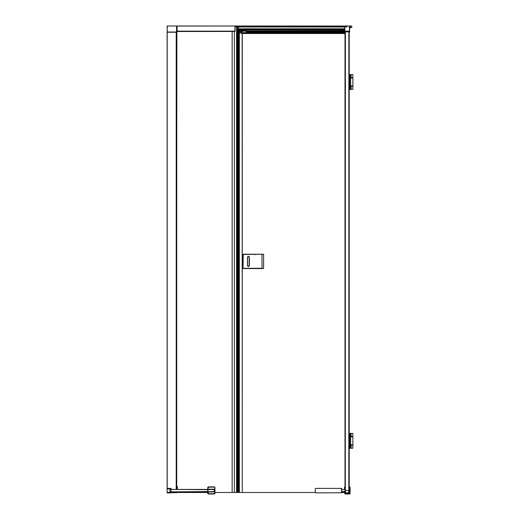 <?xml version="1.0" encoding="UTF-8"?>
<svg xmlns="http://www.w3.org/2000/svg" width="520" height="520" viewBox="0 0 520 520"><rect width="100%" height="100%" fill="white"/><g stroke="black" fill="none" stroke-linecap="round" stroke-linejoin="round"><path stroke-width="0.78" d="M344.591 28.814L238.563 28.814L238.336 26.956L344.591 27.027M238.336 26.956L344.272 26.832M344.266 26.956L344.591 27.287M238.7 29.25L344.591 29.178M238.563 28.814L238.674 29.178M238.713 26.806L238.524 26.455L238.518 27.092M238.713 26.448L344.591 26.448M240.955 31.584L240.344 31.584L241.183 31.59L240.936 31.141L240.11 31.141L240.065 29.757L342.687 29.946M237.452 30.271L239.2 30.18L239.2 29.413L239.935 29.894L244.998 29.829M239.915 29.686L246.454 29.23L344.591 29.23L246.506 29.27M243.841 29.686L343.356 29.705M240.208 29.829L246.175 29.829L246.051 30.784L246.395 29.946M246.175 29.829L240.065 29.829M342.212 31.141L246.071 31.141L246.116 31.622L246.051 30.784L342.531 30.784M246.136 31.382L342.238 31.382M242.645 29.829L242.528 31.141L246.051 31.141L246.071 30.784L240.936 30.362L240.936 31.141L242.528 31.141L242.359 31.622M241.326 31.59L242.587 31.622M240.5 31.603L240.013 31.141A0.481 0.481 0 0 0 240.26 31.564L240.481 31.61M343.87 30.407L344.234 30.303M241.364 29.829L240.936 30.362L240.11 29.946M342.843 30.784L342.219 31.285L342.81 31.629A0.358 0.358 0 0 1 342.453 31.285L342.849 31.285M342.81 31.629L343.649 31.389M343.466 31.629L344.591 30.076M344.591 30.108L344.065 30.206L343.544 31.622L343.766 30.81L343.083 30.049L343.688 29.484L343.928 29.829L343.909 29.38L344.91 29.406L343.909 29.387L343.063 30.049L342.862 30.823L343.486 30.823M344.598 30.953L343.993 30.303A0.734 0.734 0 0 0 343.947 30.31L344.195 30.336M343.142 31.564L342.843 30.752L343.499 30.771M344.065 30.206L343.759 30.803L344.591 29.985M344.272 30.381L344.442 31.024M343.629 30.823L344.591 29.881L343.635 30.368M344.591 31.415L344.591 31.024M246.331 31.012L246.35 32.942L344.448 32.649M344.428 32.422L246.395 32.649M246.389 32.422L344.428 32.403M344.416 32.201L246.395 32.403M246.389 32.201L246.383 31.012M246.389 32.468L344.435 32.468M246.389 32.695L344.454 32.695M344.409 32.156L246.389 32.156L344.409 32.149M246.389 32.74L344.468 32.74M246.402 32.864L344.793 32.864M344.591 29.335L343.103 30.056M342.582 31.629A0.358 0.358 -90 0 1 342.219 31.285L342.193 30.784A0.962 0.956 -90 0 1 343.154 29.822L343.493 29.822M342.277 30.784L343.154 29.822M344.559 32.942L246.389 32.942M240.039 31.141L240.071 32.981L241.897 33.176M344.923 31.629L345.053 33.02L344.688 32.195L344.454 32.643A0.598 0.598 90 0 0 344.857 33.163L344.376 31.415A22.223 22.113 90 0 0 344.454 32.643M344.844 32.942L241.852 33.014L344.799 33.137M246.643 29.829L240.052 29.829L240.338 31.584M237.452 29.204L238.141 29.204L238.141 29.829L238.42 29.204L246.474 29.204M238.141 29.204L238.329 29.829M239.207 29.204L238.881 30.186M239.2 29.413L238.869 29.204M345.365 33.189L344.857 33.163M239.2 30.18L240.071 30.154M343.772 30.641L344.247 30.641M315.276 492.492L242.261 492.492L242.261 33.514L241.858 33.137M241.924 33.462L345 33.462M242.138 33.501L242.261 492.492M344.793 492.492L341.763 492.492M242.138 492.492L237.315 492.492L237.452 30.303M232.161 31.499L232.161 492.492L237.315 492.492M232.161 492.492L214.942 492.492L214.942 493.285L214.227 493.812L208.481 493.812L207.955 493.285L207.955 492.018L208.481 493.76L214.227 493.76L214.675 493.285M208.026 492.492L208.481 493.76L208.033 493.285M207.766 492.492L177.417 492.492L177.417 491.822L177.417 492.492L176.716 492.492M348.218 31.141L348.218 31.863M345.235 492.921L349.141 492.687L349.135 31.863L349.615 32.026L349.089 32.221L349.499 32.026L349.499 26L347.386 26L346.19 27.196L344.994 26.078M344.779 32.221L344.591 26L346.19 27.196M344.877 32.181L345.287 31.141L348.966 31.141L349.018 31.863L349.018 492.615L348.751 490.529L345.449 490.529L345.378 492.615L345.501 490.529M345.235 492.615L345.118 31.863L345.118 492.615L345.378 31.863L348.946 31.863L348.946 492.615L348.946 31.863M349.089 31.863L349.018 492.921M348.862 492.615L348.803 490.529L348.862 492.615M345.287 31.863L345.306 492.615L345.378 31.863M346.3 31.141L346.3 31.499M348.822 492.615L348.875 31.863M348.803 492.538L348.803 490.653L348.751 492.538M349.473 32.221L349.499 26M344.799 26L344.76 32.026L345.163 32.221M344.994 31.863L345 492.687M214.942 489.469L207.838 489.385L207.766 487.591A0.715 0.715 90 0 1 208.481 486.87L214.227 486.87A0.715 0.715 90 0 1 214.942 487.591L214.942 493.285L214.227 494A0.715 0.715 -90 0 0 214.942 493.285A0.715 0.715 -90 0 1 214.227 494L208.481 494A0.715 0.715 90 0 1 207.766 493.285L207.955 493.285M208.006 492.018L207.766 489.457L208.481 487.11L208.006 487.591M214.942 489.619L214.227 489.619L214.227 491.777L207.955 491.777L214.942 491.582L214.754 493.285M169.969 488.378L169.91 488.859L167.122 488.859L167.122 31.863L167.122 488.378L171.041 488.378L171.041 489.431L207.766 489.431L207.766 491.582L207.766 489.619L214.227 489.385M214.682 491.725L214.682 493.233L214.201 493.714L208.507 493.714L208.026 493.233L208.026 491.725M214.682 491.537L214.702 493.285L214.227 493.714M214.754 491.777L207.838 491.582L207.766 489.431M207.766 492.018L207.766 493.285L207.766 491.582L171.041 491.894M207.766 491.822L171.041 491.822L171.041 492.875L167.122 492.875L170.82 492.875L171.041 491.822M171.041 489.379L207.766 489.671M167.122 488.859L167.122 492.875M169.91 488.859L169.969 492.875M171.041 492.654L170.82 488.378M214.942 487.591L214.702 489.697M207.766 487.591L207.766 489.288M239.609 30.303L237.361 30.303L237.361 492.492M349.258 448.234L351.442 448.234M350.35 433.407L348.816 433.407M348.816 448.234L351.078 448.234L349.785 448.188L349.785 433.453L351.078 433.453L351.078 436.469L350.727 436.469M350.584 445.126L351.078 445.126L351.078 448.188L352.879 448.188L352.879 445.172L350.727 445.172M350.584 436.514L350.175 436.514M351.825 445.126L350.175 445.126M350.727 445.088L352.879 444.782L352.879 436.859L350.727 436.859M352.534 444.828L352.144 444.828M351.084 436.813L352.762 436.547L350.727 436.547M350.727 436.813L352.879 436.859M351.084 448.234L350.721 448.234M350.682 433.407L350.623 448.234M350.35 89.395L351.442 89.395M350.35 74.561L350.863 74.561M349.343 89.395L351.078 89.395L349.785 89.349L349.785 74.614L351.078 74.614L351.078 77.623L350.727 77.623M350.584 86.288L351.078 86.288L351.078 89.349L352.879 89.349L352.879 86.333L350.727 86.333M350.584 77.675L352.072 77.707M351.046 86.288L352.072 86.249M350.727 86.249L352.424 85.989M350.772 85.989L352.762 85.989M352.833 77.675L350.727 77.675M350.727 85.937L352.879 85.937L352.879 78.02L350.727 77.707M350.727 85.989L352.879 85.937M352.833 77.974L350.727 77.974M351.084 89.395L350.721 89.395M350.682 74.561L350.623 89.395M352.879 77.623L352.879 74.614L348.816 74.561M349.102 26L349.96 26M350.467 26L351.494 26M236.21 26L237.64 26M237.452 26L344.591 26M348.686 26L351.637 26M234.942 31.428L235.053 26L167.122 26L167.31 32.221L167.122 26M235.053 26L237.575 26L237.575 26.455L238.524 26.455L238.524 26M348.179 26L348.966 26M347.386 26L344.994 26M176.332 32.221L176.332 489.431L176.332 32.221M236.906 27.579L237.452 27.579M238.713 26.624L238.492 26M351.175 27.579L350.825 27.579L351.175 27.579M349.031 27.697L351.78 27.372M351.793 27.339L351.442 27.579M351.377 27.579L350.103 27.579M351.156 27.566L351.851 27.131L351.851 26.533M167.31 32.221L176.579 32.221L167.122 32.026M176.858 32.221L176.566 489.431M177.099 31.551L177.099 31.141L234.942 31.141L234.942 26M237.452 26.806L237.575 26.455L235.586 26.481M234.884 26.357L236.015 26.357L235.053 26.117M235.06 26.221L235.06 31.141M236.496 26L236.015 26M176.566 491.822L176.566 492.615L176.716 491.822M176.332 491.822L176.332 492.615L176.332 491.822M176.69 492.615L167.122 492.687M235.183 26.357L236.022 26.357M234.221 26L177.099 26.072M176.716 489.431L176.716 32.221M171.041 492.687L176.572 492.687L176.215 491.822M348.218 31.499L348.276 31.863M344.305 30.758L343.759 30.758M242.261 33.508L345 33.508L242.242 33.514M237.256 492.492L237.315 26.481M234.741 31.447L177.099 31.499M237.256 26.481L235.06 26.481M348.276 31.499L348.231 31.863M261.918 268.268L243.197 268.574L254.924 268.574M261.918 254.534L262.093 268.275L243.042 268.339L243.197 254.222L262.132 254.222L243.145 254.462M243.042 254.462L243.38 254.222M263.308 254.222L243.197 254.222L242.957 268.339L242.957 254.462M247.605 256.99L248.469 256.256L249.366 257.212L249.392 265.584C248.755 266.897 248.131 266.897 247.507 265.584L247.507 257.212C248.131 255.905 248.755 255.905 249.392 257.212L249.392 265.584L248.469 266.546L247.578 265.584L248.482 266.546L247.578 265.584L247.507 257.212M248.463 266.546L249.366 265.584L249.392 257.212L248.469 256.256L247.644 256.867M247.507 265.584L247.637 257.212C248.157 256.12 248.683 256.12 249.21 257.212L249.21 265.584C248.683 266.675 248.157 266.675 247.637 265.584L247.578 257.212M243.38 268.574L243.042 268.339M254.397 254.222L254.963 254.69L254.54 254.222M239.382 492.492L239.382 30.303M234.364 492.492L234.364 31.447M177.417 486.668L177.417 489.431L177.417 486.668L176.716 486.668M251.342 254.222L254.391 254.222M344.325 489.457L341.309 489.457M341.445 491.582L344.559 491.582L344.988 493.285L349.7 493.285L349.7 487.539L349.258 487.539M349.258 486.824L349.7 486.824L349.7 487.539L349.941 487.051L349.96 489.651A58.227 58.227 90 0 1 349.96 490.412A58.227 58.227 90 0 1 349.954 491.569L349.7 494L344.988 494L344.559 491.777L341.776 491.777L344.559 491.582M349.772 494L344.988 494L344.988 492.018M349.999 489.651L349.993 491.569M345 487.591L344.532 489.144L344.532 487.11L345 486.87M349.941 493.291L349.7 494M344.532 489.144L344.532 487.11M344.773 486.87L344.532 487.591L344.773 486.87M341.296 488.378L315.744 488.378A0.481 0.481 -90 0 0 315.269 488.859L315.269 492.394A0.481 0.481 -90 0 0 315.744 492.875L341.601 492.765A0.481 0.481 90 0 0 341.776 492.394L341.776 488.859A0.481 0.481 90 0 0 341.296 488.378L341.601 488.488A0.481 0.481 90 0 1 341.776 488.859L341.776 492.394A0.481 0.481 90 0 1 341.296 492.875L341.296 492.875M344.019 30.413L344.019 30.413A0.734 0.728 90 0 1 344.363 31.024L344.019 30.413M344.747 32.786L246.395 32.786M344.363 31.012L343.753 31.012M342.219 31.285L342.193 30.784M246.337 32.63L240.052 32.63M239.661 30.18L239.661 29.413M344.981 32.513L345.339 32.845M345.046 31.863L345.046 492.615M349.206 31.863L349.206 492.615M345.449 490.529L345.501 492.538M344.591 32.026L344.637 26M214.714 493.291L214.227 493.812M214.227 486.87L214.702 487.591M208.481 487.182L214.227 487.11M214.702 489.144L207.766 489.242M214.682 491.966L208.026 491.966M207.766 493.285L208.481 493.812M169.91 492.394L167.122 492.394M349.258 448.188L349.732 448.188L349.732 433.453L349.258 433.453M350.551 433.407L352.833 433.407M352.833 436.514L351.078 436.514M350.727 444.782L352.879 444.782M349.258 89.349L349.732 89.349L349.732 74.614L349.258 74.614M352.879 78.02L350.727 78.02M237.452 27.287L237.575 27.287A2.034 1.651 -0 0 0 238.362 27.157M238.492 26.806L237.575 26.806L237.575 27.579L238.492 27.359M350.415 26L350.415 27.579M351.215 27.508L349.661 27.508M167.239 26L167.239 32.026L176.579 32.026L176.579 26M235.268 26L234.832 26.357M167.193 32.175L167.193 488.378M176.215 489.431L176.215 32.221M177.099 26L177.099 32.026M238.556 492.492L238.556 30.303M237.764 492.492L237.764 30.303M236.574 492.492L236.574 26.481M344.988 494L344.793 493.285M341.601 492.765L341.601 488.488M344.331 26.806L238.349 26.806M240.487 31.61L242.047 31.622M342.329 31.382L342.732 31.382M344.363 31.024L344.376 31.415M240.013 29.887L240.013 31.141M342.843 30.752L343.063 30.049M342.426 30.784L343.388 29.822M344.656 32.169L345.228 33.157M238.719 26.377L344.591 26.377M171.041 489.431L171.041 488.859M349.661 32.026L349.661 26M350.89 448.234L350.551 448.234M352.879 436.469L352.879 433.453M350.89 89.395L350.551 89.395M343.785 30.596L344.214 30.596M261.683 268.574C264.673 268.6 262.99 268.587 263.608 268.275L263.608 254.527C263.971 254.241 263.334 254.137 261.683 254.222M262.132 268.574L243.197 268.574M350.012 493.772A58.37 58.37 0 0 0 350.012 487.051"/></g></svg>
